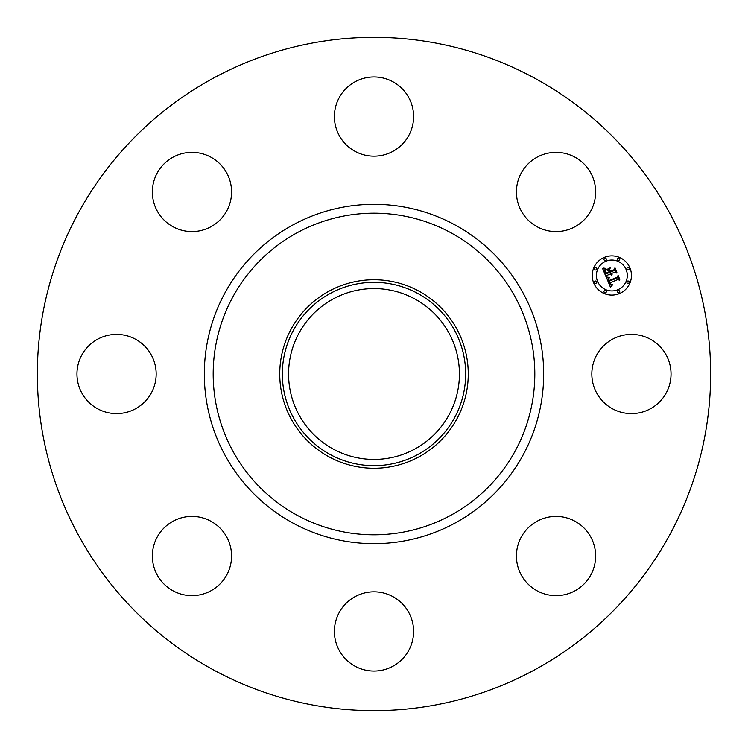 <?xml version="1.0" encoding="UTF-8"?>
<svg xmlns="http://www.w3.org/2000/svg" width="748" height="748" viewBox="0 0 748 748"><rect width="100%" height="100%" fill="white"/><g stroke="black" fill="none" stroke-linecap="round" stroke-linejoin="round"><path stroke-width="1.12" d="M596.68 355.01A39.607 39.607 0 0 1 650.423 339.246A39.607 39.607 0 0 1 666.197 392.99A39.607 39.607 0 0 1 612.444 408.754A39.607 39.607 0 0 1 596.68 355.01M212.6 669.432A336.647 336.647 0 0 1 78.568 212.6A336.647 336.647 0 0 1 535.4 78.568A336.647 336.647 0 0 1 669.432 535.4A336.647 336.647 0 0 1 212.6 669.432M419.189 291.281A94.257 94.257 0 0 1 419.189 456.719A94.257 94.257 0 0 1 279.743 374A94.257 94.257 0 0 1 419.189 291.281M417.945 454.447A91.667 91.667 0 0 1 293.553 417.945A91.667 91.667 0 0 1 330.055 293.553A91.667 91.667 0 0 1 454.447 330.055A91.667 91.667 0 0 1 417.945 454.447M414.953 299.032A85.431 85.431 0 0 1 448.968 414.953A85.431 85.431 0 0 1 333.047 448.968A85.431 85.431 0 0 1 299.032 333.047A85.431 85.431 0 0 1 414.953 299.032M203.119 229.973A39.607 39.607 0 0 1 153.966 203.119A39.607 39.607 0 0 1 180.81 153.966A39.607 39.607 0 0 1 229.973 180.81A39.607 39.607 0 0 1 203.119 229.973M392.99 596.68A39.607 39.607 0 0 1 408.754 650.423A39.607 39.607 0 0 1 355.01 666.197A39.607 39.607 0 0 1 339.246 612.444A39.607 39.607 0 0 1 392.99 596.68M355.01 151.32A39.607 39.607 0 0 1 339.246 97.577A39.607 39.607 0 0 1 392.99 81.803A39.607 39.607 0 0 1 408.754 135.556A39.607 39.607 0 0 1 355.01 151.32M229.973 544.881A39.607 39.607 0 0 1 203.119 594.034A39.607 39.607 0 0 1 153.966 567.19A39.607 39.607 0 0 1 180.81 518.027A39.607 39.607 0 0 1 229.973 544.881M518.027 203.119A39.607 39.607 0 0 1 544.881 153.966A39.607 39.607 0 0 1 594.034 180.81A39.607 39.607 0 0 1 567.19 229.973A39.607 39.607 0 0 1 518.027 203.119M151.32 392.99A39.607 39.607 0 0 1 97.577 408.754A39.607 39.607 0 0 1 81.803 355.01A39.607 39.607 0 0 1 135.556 339.246A39.607 39.607 0 0 1 151.32 392.99M544.881 518.027A39.607 39.607 0 0 1 594.034 544.881A39.607 39.607 0 0 1 567.19 594.034A39.607 39.607 0 0 1 518.027 567.19A39.607 39.607 0 0 1 544.881 518.027M604.337 257.368A19.607 19.607 0 0 1 629.956 267.98A19.607 19.607 0 0 1 619.344 293.599A19.607 19.607 0 0 1 593.725 282.987A19.607 19.607 0 0 1 604.337 257.368M605.927 261.211A15.446 15.446 0 0 1 626.113 269.57A15.446 15.446 0 0 1 617.755 289.757A15.446 15.446 0 0 1 597.568 281.398A15.446 15.446 0 0 1 605.927 261.211M606.553 277.732L609.293 277.873L608.199 279.453L608.76 281.351L617.38 277.891L617.857 276.601L619.353 280.219L617.97 279.5L610.088 282.753L610.845 284.165L612.313 284.549L610.91 284.492L609.498 283.006L610.555 284.951L612.406 285.007L610.424 287.176L606.553 277.732M606.909 277.069L609.508 277.443L606.909 277.069M608.797 278.77L609.171 280.537L617.137 277.256L618.11 275.376L619.783 279.425L618.072 275.9L617.296 277.461L609.05 280.883L608.797 278.77M602.71 268.775L605.628 269.093L604.646 270.982L605.674 274.067L609.377 272.534L609.181 272.057L605.908 273.403L605.067 271.253L605.356 269.776L606.039 273.123L609.096 271.851L608.601 270.664L606.74 269.944L610.059 268.579L609.293 270.449L610.041 272.263L614.033 270.608L614.641 269.168L616.249 273.057L614.688 272.188L611.284 273.6L612.088 274.703L610.705 273.843L611.808 275.217L610.031 274.123L606.693 275.507L606.114 276.994L602.71 268.775M603.299 268.083L605.964 268.401L603.299 268.083M610.2 267.84L606.75 269.514L610.2 267.84M610.424 271.309L613.818 269.897L614.968 267.793L616.866 272.375L614.931 268.326L613.996 270.056L610.293 271.589L609.76 269.682L610.424 271.309M595.193 281.089A1.187 1.187 0 0 1 596.745 281.734A1.187 1.187 0 0 1 596.1 283.286A1.187 1.187 0 0 1 594.548 282.641A1.187 1.187 0 0 1 595.193 281.089M604.674 258.191A1.187 1.187 0 0 1 606.235 258.836A1.187 1.187 0 0 1 605.59 260.388A1.187 1.187 0 0 1 604.038 259.743A1.187 1.187 0 0 1 604.674 258.191M595.193 267.681A1.187 1.187 0 0 1 596.745 268.326A1.187 1.187 0 0 1 596.1 269.878A1.187 1.187 0 0 1 594.548 269.233A1.187 1.187 0 0 1 595.193 267.681M627.572 267.681A1.187 1.187 0 0 1 629.133 268.326A1.187 1.187 0 0 1 628.488 269.878A1.187 1.187 0 0 1 626.936 269.233A1.187 1.187 0 0 1 627.572 267.681M618.091 258.191A1.187 1.187 0 0 1 619.643 258.836A1.187 1.187 0 0 1 618.998 260.388A1.187 1.187 0 0 1 617.446 259.743A1.187 1.187 0 0 1 618.091 258.191M618.998 292.777A1.187 1.187 0 0 1 617.446 292.131A1.187 1.187 0 0 1 618.091 290.579A1.187 1.187 0 0 1 619.643 291.224A1.187 1.187 0 0 1 618.998 292.777M605.59 292.777A1.187 1.187 0 0 1 604.038 292.131A1.187 1.187 0 0 1 604.674 290.579A1.187 1.187 0 0 1 606.235 291.224A1.187 1.187 0 0 1 605.59 292.777M628.488 283.286A1.187 1.187 0 0 1 626.936 282.641A1.187 1.187 0 0 1 627.572 281.089A1.187 1.187 0 0 1 629.133 281.734A1.187 1.187 0 0 1 628.488 283.286M451.1 232.871A160.82 160.82 0 0 1 515.129 451.1A160.82 160.82 0 0 1 296.9 515.129A160.82 160.82 0 0 1 232.871 296.9A160.82 160.82 0 0 1 451.1 232.871M455.345 225.092A169.674 169.674 0 0 1 522.908 455.345A169.674 169.674 0 0 1 292.655 522.908A169.674 169.674 0 0 1 225.092 292.655A169.674 169.674 0 0 1 455.345 225.092"/></g></svg>

